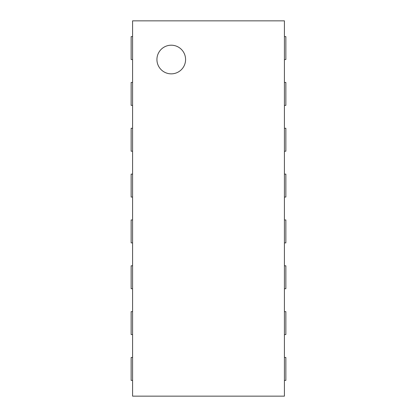<?xml version="1.0" encoding="UTF-8"?>
<svg xmlns="http://www.w3.org/2000/svg" width="417" height="417" viewBox="0 0 417 417"><rect width="100%" height="100%" fill="white"/><g stroke="black" fill="none" stroke-linecap="round" stroke-linejoin="round"><path stroke-width="0.63" d="M171.257 73.851A14.324 14.324 0 0 1 158.851 52.365A14.324 14.324 0 0 1 183.662 52.365A14.324 14.324 0 0 1 171.257 73.851M132.58 20.85L284.42 20.85L284.42 396.15L132.58 396.15L132.58 20.85M284.42 59.527L285.853 59.527L285.853 36.607L284.42 36.607M284.42 105.365L285.853 105.365L285.853 82.446L284.42 82.446M284.42 151.204L285.853 151.204L285.853 128.285L284.42 128.285M284.42 197.043L285.853 197.043L285.853 174.124L284.42 174.124M284.42 242.876L285.853 242.876L285.853 219.957L284.42 219.957M284.42 288.715L285.853 288.715L285.853 265.796L284.42 265.796M284.42 334.554L285.853 334.554L285.853 311.635L284.42 311.635M284.42 380.393L285.853 380.393L285.853 357.473L284.42 357.473M132.58 36.607L131.147 36.607L131.147 59.527L132.58 59.527M132.58 82.446L131.147 82.446L131.147 105.365L132.58 105.365M132.58 128.285L131.147 128.285L131.147 151.204L132.58 151.204M132.58 174.124L131.147 174.124L131.147 197.043L132.58 197.043M132.58 219.957L131.147 219.957L131.147 242.876L132.58 242.876M132.58 265.796L131.147 265.796L131.147 288.715L132.58 288.715M132.58 311.635L131.147 311.635L131.147 334.554L132.58 334.554M132.58 357.473L131.147 357.473L131.147 380.393L132.58 380.393"/></g></svg>
